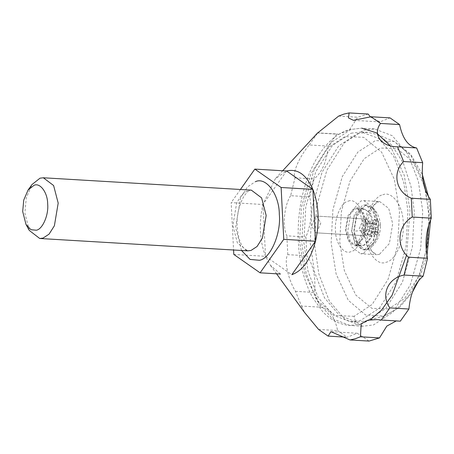 <?xml version="1.0" encoding="UTF-8"?>
<svg xmlns="http://www.w3.org/2000/svg" width="454" height="454" viewBox="0 0 454 454"><rect width="100%" height="100%" fill="white"/><g stroke="black" fill="none" stroke-linecap="round" stroke-linejoin="round"><path stroke-width="0.34" stroke-dasharray="2.27 1.7" d="M318.577 329.439L337.628 330.569C334.638 316.551 328.951 308.754 320.575 307.176L301.524 306.047L295.469 291.326C287.887 278.875 283.898 259.711 287.802 254.649L306.853 255.778L305.9 236.96C311.302 224.31 312.556 210.928 309.673 196.82L314.077 178.944C322.045 172.429 326.778 161.482 328.287 146.103L336.868 133.958L338.883 134.265L349.398 129.986L357.701 117.211L368.16 114.05M295.469 291.326L314.52 292.461C315.91 277.059 313.351 264.835 306.853 255.778M364.738 245.069L362.763 245.308L356.668 240.711L353.95 230.269L356.208 216.819L362.933 209.498L364.908 209.26L371.003 213.857L373.721 224.293L371.463 237.748L364.738 245.069M364.256 235.518L368.415 225.899L364.335 218.936L363.421 219.044L359.256 228.668L363.342 235.632L364.256 235.518L363.342 235.632L359.256 228.668L363.421 219.044L364.335 218.936L368.415 225.899L364.256 235.518M262.928 204.504L265.55 256.289C259.592 240.563 258.718 223.3 262.928 204.504L231.171 202.592L233.572 250.006M280.464 274.034L270.312 265.153L265.562 256.323L291.843 274.71M286.587 170.988L262.934 204.465L275.351 178.723L286.587 170.988M240.433 189.483L231.171 202.592M241.528 250.483L235.609 227.567L240.597 197.831L247.566 186.838L255.471 181.645M309.673 196.82L290.622 195.691L295.026 177.815C291.973 173.746 299.413 156.573 309.231 144.974L328.287 146.103M295.026 177.815L314.077 178.944M338.644 116.082L357.701 117.211M317.624 132.88L336.868 133.958M370.436 116.945L379.947 121.899L390.031 117.892M345.057 337.118L347.168 337.243L337.628 330.569M369.04 341.079L357.253 333.236L347.168 337.243M301.524 306.047L304.464 312.363M315.791 216.218L311.626 225.837L315.712 232.8L316.625 232.692L320.785 223.067L316.705 216.104L315.791 216.218L316.705 216.104L320.785 223.067L316.625 232.692L315.712 232.8L311.626 225.837L315.791 216.218M290.622 195.691C284.187 205.401 282.195 226.381 286.849 235.83L305.9 236.96M400.332 321.177L396.223 320.933M320.575 307.176L314.52 292.461M363.665 130.213L374.459 128.902L392.233 135.689L407.834 154.082L418.344 181.118L422.719 211.212L420.733 248.196L410.354 284.84L393.107 312.063L373.529 324.916L362.735 326.233L344.961 319.446L329.366 301.053L318.856 274.012L314.48 243.923L316.466 206.939L326.846 170.29L344.092 143.067L363.665 130.213M354.097 316.296L335.392 315.547L317.442 300.65L304.776 273.552L299.595 241.534L301.422 207.393L311.007 173.564L326.925 148.435L344.995 136.569L363.705 137.324L381.649 152.215L394.322 179.319L399.503 211.337L397.67 245.478L388.091 279.301L372.166 304.43L354.097 316.296C354.71 320.864 356.952 323.486 360.828 324.162L350.034 325.478L332.26 318.691L316.665 300.298L306.155 273.257L301.779 243.168L303.766 206.184L314.145 169.535L331.392 142.312L350.965 129.458L361.759 128.147L374.459 128.902M348.269 201.162C355.159 197.927 363.592 209.493 363.597 222.188C364.857 234.502 357.837 250.739 350.829 251.709C343.933 254.938 335.5 243.372 335.495 230.677C334.235 218.363 341.26 202.132 348.269 201.162M233.799 254.427L265.562 256.323M287.802 254.649L286.849 235.83M309.231 144.974L317.817 132.823M29.3 230.445L24.891 213.164L26.264 197.921L32.024 184.528M363.575 253.4L360.669 253.752L351.685 246.976L347.679 231.591L351.004 211.768L360.919 200.98L363.824 200.623L372.813 207.404L376.82 222.783L373.489 242.606L363.575 253.4M361.299 208.465L363.376 208.216L369.794 213.057L372.655 224.043L370.277 238.202L363.194 245.909L361.123 246.164L354.705 241.318L351.839 230.331L354.216 216.172L361.299 208.465M388.55 308.981L371.798 308.306L355.726 294.969L344.382 270.697L339.745 242.027L341.385 211.456L349.96 181.169L364.221 158.667L380.401 148.038L397.154 148.713L413.225 162.05L424.569 186.322L429.212 214.992L427.572 245.563L418.991 275.85L404.73 298.352L388.55 308.981M382.767 194.811C391.961 190.504 403.203 205.923 403.209 222.846C404.889 239.269 395.525 260.914 386.184 262.208C376.99 266.515 365.748 251.096 365.742 234.173C364.063 217.75 373.426 196.105 382.767 194.811M351.158 133.204L361.537 131.944L378.625 138.47L393.624 156.153L403.731 182.15L407.936 211.087L406.024 246.647L396.047 281.883L379.459 308.056L360.641 320.422L350.261 321.682L333.174 315.155L318.169 297.472L308.067 271.475L303.862 242.538L305.769 206.979L315.751 171.743L332.334 145.564L351.158 133.204M356.844 245.535L354.773 245.784L348.354 240.943L345.488 229.957L347.866 215.798L354.949 208.091L357.026 207.836L363.444 212.682L366.304 223.669L363.926 237.828L356.844 245.535M357.508 133.578L367.888 132.318L377.501 134.571L391.706 144.974L403.373 163.168L411.018 186.526L414.286 211.462L412.38 247.021L402.397 282.257L385.809 308.436L366.991 320.796L356.611 322.056L339.524 315.53L324.525 297.847L314.418 271.85L310.213 242.913L312.119 207.353L322.102 172.117L338.684 145.944L357.508 133.578M374.397 219.208L375.747 221.058L374.283 224.548L373.92 227.108L374.527 229.366L376.292 231.886L375.169 234.48L373.353 232.085L371.974 231.614L370.674 232.891L369.153 236.301L367.802 234.451L369.261 230.955L369.63 228.402L369.023 226.143L367.258 223.623L368.381 221.024L370.197 223.425L371.576 223.896L372.876 222.613L374.397 219.208L377.121 219.373L376.559 222.829L375.475 224.128L373.88 223.64L371.105 221.189L369.982 223.788L372.706 226.359L373.529 228.634L372.95 231.177L370.532 234.61L371.877 236.466L374.363 233.112L375.867 231.841L377.041 232.3L377.898 234.644L379.022 232.045L377.819 227.335L378.471 221.223L377.121 219.373M372.876 222.613L376.559 222.829M375.747 221.058L378.471 221.223M371.576 223.896L375.475 224.128M378.659 223.72L377.024 237.249L371.054 247.458L367.496 249.524C361.469 252.35 354.097 242.237 354.097 231.143L356.901 214.436L365.26 205.344L373.392 208.108L378.659 223.72L380.441 225.218L377.819 227.335L373.92 227.108M366.792 235.671L365.879 235.785L361.798 228.816L365.958 219.197L366.872 219.083L370.958 226.052L366.792 235.671L365.879 235.785L361.798 228.816L365.958 219.197L366.872 219.083L370.958 226.052L366.792 235.671M375.169 234.48L377.898 234.644M376.292 231.886L379.022 232.045M373.353 232.085L377.041 232.3M371.974 231.614L375.867 231.841M370.674 232.891L374.363 233.112M369.153 236.301L371.877 236.466M367.802 234.451L370.532 234.61M369.261 230.955L372.95 231.177M369.63 228.402L373.529 228.634C368.308 229.843 361.832 230.677 354.097 231.143M369.023 226.143L372.706 226.359M367.258 223.623L369.982 223.788M370.197 223.425L373.88 223.64M368.381 221.024L371.105 221.189M374.527 229.366L378.216 229.582M374.283 224.548L377.972 224.764M364.954 249.377L362.508 249.672L354.932 243.957L351.555 230.995L354.358 214.288L362.718 205.191L365.169 204.896L372.74 210.605L376.116 223.572L373.313 240.279L364.954 249.377M365.26 205.344L367.706 205.043L375.282 210.758L378.659 223.72L375.85 240.433L367.496 249.524L365.044 249.825L357.474 244.11L354.097 231.143L356.901 214.436L365.26 205.344M251.329 190.135L248.009 190.538L241.982 194.494L236.676 202.87L232.874 225.524L237.453 243.1L247.719 250.846L245.501 249.859L243.287 247.538C240.183 243.565 238.168 237.056 237.249 228.01C236.318 216.927 238.475 206.457 243.73 196.599C246.545 192.57 248.73 190.459 250.279 190.271L251.329 190.135M356.799 244.598L354.829 244.837L348.729 240.234L346.01 229.798L348.269 216.348L355 209.027L356.969 208.789L363.064 213.386L365.782 223.822L363.523 237.277L356.799 244.598M390.077 145.598L404.23 175.193L410.013 210.457L406.636 255.086M370.288 319.758L360.828 324.162M379.453 254.342L376.548 254.694L367.564 247.918L363.558 232.533L366.883 212.71L376.797 201.922L379.703 201.57L388.686 208.346L392.693 223.731L389.367 243.554L379.453 254.342M426.238 250.228L419.649 274.415L409.474 294.765L397.108 308.834L383.778 316.063L365.629 314.997L348.309 300.315L336.125 273.966L331.136 242.964L332.918 209.657L342.265 176.657L357.803 152.141L375.43 140.564L394.151 141.489L410.876 155.399L422.958 180.295M425.727 190.998L428.604 213.505L428.775 224.821M366.423 320.961L384.402 315.882L399.622 307.279L412.38 292.251M338.911 134.265L317.55 132.994M379.856 121.893L353.428 120.321M357.343 333.242L330.921 331.67M398.289 320.87L376.928 319.599M270.612 265.573L276.565 273.802M275.805 178.223L282.689 170.761M364.908 209.26L356.969 208.789L357.769 209.277C358.978 208.88 360.487 213.147 362.298 222.085C362.808 229.332 361.452 235.83 358.229 241.579C356.56 243.815 355.476 244.888 354.977 244.808L362.763 245.308M363.342 235.632L315.712 232.8L363.342 235.632M316.705 216.104L366.872 219.083L316.705 216.104M362.735 326.233L350.034 325.478C337.021 324.394 328.083 317.488 322.703 311.62L312.658 297.671C301.785 277.281 297.035 252.736 298.403 224.049C300.707 179.29 321.114 137.84 349.149 129.668L361.759 128.147M363.824 200.623L379.703 201.57L378.619 201.712L375.123 204.152C370.918 208.278 368.205 216.2 366.991 227.919C366.963 239.224 368.727 247.101 372.274 251.544C374.323 253.911 375.747 254.961 376.548 254.694L360.669 253.752M377.501 134.571L394.151 141.489L410.484 153.957L422.351 174.518M428.485 196.667L430.63 219.685M426.964 255.602L418.764 280.419M350.261 321.682L356.611 322.056M367.888 132.318L361.537 131.944M361.123 246.164L354.773 245.784M357.026 207.836L363.376 208.216M373.392 208.102C377.688 212.988 380.038 218.692 380.441 225.218C380.685 234.082 377.558 241.494 371.054 247.458M365.044 249.825L362.508 249.672M365.169 204.896L367.706 205.043"/><path stroke-width="0.68" d="M233.572 250.006L233.799 254.427L260.091 272.82L280.464 274.034M260.091 272.82L283.75 239.332L281.128 187.496L312.868 189.375L286.587 170.988C297.495 168.406 306.257 174.535 312.868 189.375L312.88 189.409C318.839 205.134 319.712 222.398 315.507 241.193L312.88 189.409M281.128 187.496L254.836 169.104L240.433 189.483M255.471 181.645C266.197 176.623 279.312 194.613 279.318 214.356C281.281 233.515 270.357 258.769 259.455 260.278L250.08 259.41L241.528 250.483M370.98 116.757L380.514 123.431L399.571 124.561L390.031 117.892L370.98 116.757L353.428 120.321L348.485 117.932L349.109 112.921L343.854 114.107L338.644 116.082L317.817 132.823M349.109 112.921L368.16 114.05L370.436 116.945M399.571 124.561C402.562 138.578 408.248 146.375 416.624 147.953L397.573 146.824L403.629 161.539C391.961 172.849 396.001 192.014 411.296 198.222L430.347 199.351L431.3 218.17C425.897 230.825 424.638 244.201 427.526 258.309L423.122 276.185C415.155 282.7 410.416 293.647 408.912 309.026L400.332 321.177L381.281 320.042L389.861 307.897L408.912 309.026M403.629 161.539L422.68 162.674C421.289 178.07 423.843 190.3 430.347 199.351M411.296 198.222L412.249 217.04C397.653 225.343 395.712 246.329 408.475 257.18L427.526 258.309M412.249 217.04L431.3 218.17M389.861 307.897C380.486 295.157 387.875 277.979 404.066 275.056L423.122 276.185M396.223 320.933L386.808 326.108L379.499 337.918L360.448 336.789L355.238 338.763L349.989 339.95L330.921 331.67L328.111 336.108L345.057 337.118M349.989 339.95L369.04 341.079L379.499 337.918M304.464 312.363L318.577 329.439L328.111 336.108M408.475 257.18L404.066 275.056M416.624 147.953L422.68 162.674M254.836 169.104L286.587 170.988M283.75 239.332L315.496 241.233C310.564 259.563 302.676 270.72 291.843 274.71L315.496 241.233M34.05 185.289L28.052 190.056L23.733 200.095L22.7 211.53L26.009 224.486L30.917 229.701L36.326 230.223C42.557 229.361 48.799 214.929 47.676 203.982C47.67 192.695 40.179 182.417 34.05 185.289M397.573 146.824C381.275 146.773 372.325 134.56 380.514 123.431M360.448 336.789L361.197 323.736L367.757 320.212L376.922 319.599L381.281 320.042M28.052 190.056L32.024 184.528L40.02 178.178L43.346 177.775L53.612 185.521L58.191 203.103L54.389 225.757L49.077 234.133L43.056 238.089L39.736 238.492L29.3 230.445L26.009 224.486M39.736 238.492L247.719 250.846L251.039 250.443L257.066 246.488L262.372 238.112L266.175 215.457L261.595 197.882L251.329 190.135L43.346 177.775M361.759 128.147L376.451 132.869L390.077 145.598M406.636 255.086L392.069 295.31L381.621 309.991L370.288 319.758M422.958 180.295L425.727 190.998M428.775 224.821L426.238 250.228M276.565 273.802L304.469 312.369M282.689 170.761L317.624 132.88M422.351 174.518L428.485 196.667M430.63 219.685L426.964 255.602M418.764 280.419L412.38 292.251"/></g></svg>
